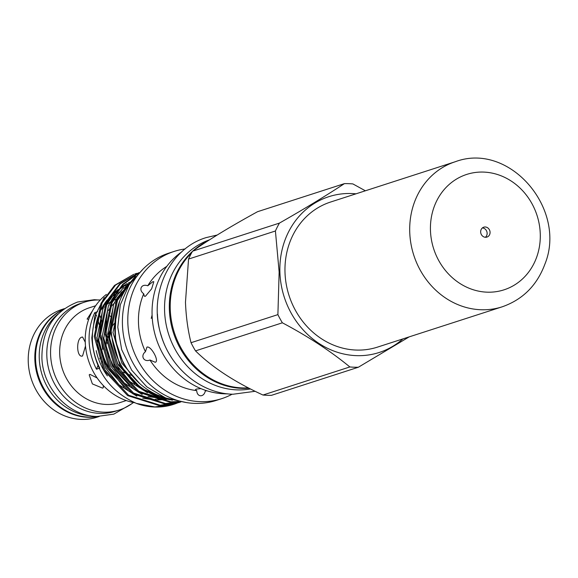 <?xml version="1.0" encoding="UTF-8"?>
<svg xmlns="http://www.w3.org/2000/svg" width="578" height="578" viewBox="0 0 578 578"><rect width="100%" height="100%" fill="white"/><g stroke="black" fill="none" stroke-linecap="round" stroke-linejoin="round"><path stroke-width="0.87" d="M207.531 241.105A77.539 69.432 72.1 0 0 193.139 250.78M192.409 251.437A77.539 69.432 72.1 0 0 174.433 335.71A77.539 69.432 72.1 0 0 241.828 388.351A77.539 69.432 72.1 0 0 248.966 388.206M209.525 239.819A77.539 69.432 72.1 0 0 165.944 323.499A77.539 69.432 72.1 0 0 237.059 389.89A77.539 69.432 72.1 0 0 250.433 388.951M63.327 309.425A56.745 50.813 72.1 0 0 37.202 371.546A56.745 50.813 72.1 0 0 88.615 417.092A56.745 50.813 72.1 0 0 97.935 416.485M57.8 314.23A56.745 50.813 72.1 0 0 42.266 375.353A56.745 50.813 72.1 0 0 90.638 415.82M98.079 416.485A56.658 50.734 -107.9 0 1 87.805 417.265A56.658 50.734 -107.9 0 1 36.349 371.249A56.658 50.734 -107.9 0 1 63.443 309.331M64.36 308.666L62.113 309.396A56.658 50.734 72.1 0 0 29.131 370.288A56.658 50.734 72.1 0 0 81.202 419.404A56.658 50.734 72.1 0 0 96.967 417.215L99.214 416.492M101.584 349.155A51.247 45.893 72.1 0 0 108.375 367.008M115.022 302.475A51.247 45.893 72.1 0 0 108.483 310.415M103.419 320.797A51.247 45.893 72.1 0 0 100.608 334.951M99.835 324.46L99.279 324.641M97.198 340.363A51.247 45.893 72.1 0 0 100.182 357.428L100.839 357.218M107.096 300.069A55.011 49.26 -107.9 0 1 107.103 300.061A60.213 53.92 72.1 0 0 95.363 328.094M108.621 298.84A55.011 49.26 -107.9 0 1 114.242 295.148M115.477 294.484A55.011 49.26 -107.9 0 1 116.048 294.202M118.822 292.938A55.011 49.26 -107.9 0 1 120.202 292.396M121.272 292.013A55.011 49.26 -107.9 0 1 122.11 291.731M117.789 289.954A60.213 53.92 72.1 0 0 109.589 297.15A55.011 49.26 -107.9 0 1 109.813 297.013M112.948 295.257A55.011 49.26 -107.9 0 1 114.682 294.426M115.831 293.927A55.011 49.26 -107.9 0 1 119.335 292.627M100.854 309.989A49.816 44.607 -107.9 0 1 104.026 306.81M105.406 305.618A49.816 44.607 -107.9 0 1 110.427 302.063M112.797 300.748A49.816 44.607 -107.9 0 1 116.503 299.079L113.808 303.927L107.653 334.142L116.51 364.884L129.645 381.393L147.498 392.751M85.493 345.998L82.56 355.983L81.924 356.077M82.56 355.983C76.462 358.223 75.87 338.188 81.997 337.119L82.596 337.025L85.255 342.212M88.326 319.237L87.097 319.099L92.552 310.697M103.289 385.519L103.267 387.701L102.559 388.127L92.386 383.915L89.2 374.84L89.958 374.349L97.155 377.99M126.264 400.554L120.101 402.548A49.816 44.607 -107.9 0 1 106.244 404.463A49.816 44.607 -107.9 0 1 60.459 361.286A49.816 44.607 -107.9 0 1 89.46 307.749L95.623 305.755M120.968 398.387L118.526 397.194M133.41 402.505A56.658 50.734 -107.9 0 1 119.306 409.997A56.658 50.734 -107.9 0 1 103.549 412.179A56.658 50.734 -107.9 0 1 51.471 363.071A56.658 50.734 -107.9 0 1 84.453 302.171A56.658 50.734 -107.9 0 1 100.218 299.989A56.658 50.734 -107.9 0 1 100.276 299.989M119.306 409.997L115.542 411.211A56.658 50.734 -107.9 0 1 99.784 413.393A56.658 50.734 -107.9 0 1 47.707 364.284A56.658 50.734 -107.9 0 1 80.689 303.385L84.453 302.171M128.843 285.113A69.093 61.868 72.1 0 0 165.286 397.845M489.768 234.249A5.195 4.653 72.1 0 0 488.713 228.758A5.195 4.653 72.1 0 0 483.757 227.183A5.195 4.653 72.1 0 0 480.954 230.015A5.195 4.653 72.1 0 0 482.009 235.506A5.195 4.653 72.1 0 0 486.958 237.074A5.195 4.653 72.1 0 0 489.768 234.249M485.397 237.269A5.195 4.653 72.1 0 0 486.835 235.195A5.195 4.653 72.1 0 0 482.384 227.934M455.305 161.724L330.573 202.04A76.238 68.269 72.1 0 0 289.368 243.519A76.238 68.269 72.1 0 0 304.866 324.056A76.238 68.269 72.1 0 0 377.463 347.125L502.203 306.81C522.758 299.599 536.991 285.38 544.888 264.168C567.386 209.265 509.5 141.372 455.305 161.724A76.238 68.269 72.1 0 0 414.101 203.196A76.238 68.269 72.1 0 0 429.606 283.733A76.238 68.269 72.1 0 0 502.203 306.81M106.395 294.404A60.213 53.92 72.1 0 0 85.248 341.916A60.213 53.92 72.1 0 0 134.79 402.758M185.162 248.952A77.365 69.281 72.1 0 0 174.079 251.444L168.689 253.186A77.365 69.281 72.1 0 0 122.435 324.33A77.365 69.281 72.1 0 0 216.273 400.41L221.67 398.668A77.365 69.281 72.1 0 0 232.11 394.203M174.079 251.444A77.365 69.281 72.1 0 0 127.832 322.589A77.365 69.281 72.1 0 0 221.67 398.668M143.712 293.769C138.149 289.845 141.516 283.365 147.758 285.792L152.823 281.703L153.813 281.71L151.646 288.819L145.418 296.283L144.327 296.211L143.712 293.769A66.925 59.931 72.1 0 0 138.467 322.538A66.925 59.931 72.1 0 0 145.432 351.735L146.928 347.132C150.937 345.427 159.73 361.481 155.215 362.262L149.962 360.015A66.925 59.931 72.1 0 0 196.73 390.612L195.422 389.738L196.238 389.102L200.971 388.626M206.736 390.735L205.313 390.916A66.925 59.931 72.1 0 0 206.996 390.822M205.313 390.916C203.991 397.592 196.982 397.274 196.73 390.612M149.962 360.015C143.799 362.529 140.151 355.737 145.432 351.735M181.774 251.842A77.365 69.281 72.1 0 0 152.079 314.75A77.365 69.281 72.1 0 0 227.674 393.842M157.44 314.085A77.365 69.281 72.1 0 0 171.507 357.623M191.585 252.911A77.365 69.281 72.1 0 0 170.243 308.876A77.365 69.281 72.1 0 0 248.345 387.881M262.976 395.027A92.697 83.008 72.1 0 0 271.465 395.33L358.331 367.247A92.697 83.008 72.1 0 1 349.849 366.951C330.739 351.243 308.255 336.526 282.375 322.806L195.509 350.882C212.271 367.37 234.762 382.087 262.976 395.027L349.849 366.951M365.375 190.791L352.891 183.927A92.697 83.008 72.1 0 0 344.409 183.631L257.535 211.707C230.311 226.648 208.651 239.805 192.546 251.192L279.42 223.108A92.697 83.008 72.1 0 0 275.417 230.998L188.544 259.074L185.473 302.28C186.051 316.86 187.901 330.334 191.029 342.703A92.697 83.008 72.1 0 0 195.509 350.882M355.997 193.825A81.866 73.312 72.1 0 0 279.889 271.971A81.866 73.312 72.1 0 0 324.489 346.735A81.866 73.312 72.1 0 0 402.888 338.91M191.029 342.703L277.895 314.62L279.145 272.007L275.417 230.998M277.895 314.62A92.697 83.008 72.1 0 0 282.375 322.806M409.181 336.873L358.331 367.247M96.208 350.658A60.213 53.92 72.1 0 0 107.407 375.91M104.235 297.569L94.778 316.267L91.808 337.79C94.077 369.19 108.946 391.06 136.408 403.408A68.009 60.9 72.1 0 0 173.523 404.398A68.009 60.9 72.1 0 0 175.878 403.574M176.384 403.386A68.009 60.9 72.1 0 0 178.458 402.534M136.408 403.408L154.846 406.941L174.021 404.239L176.153 403.502M179.346 402.519L159.123 405.561L127.63 395.598L103.917 370.303L94.221 336.49L101.027 303.255L114.502 285.424L133.807 274.29L115.542 285.084L102.068 302.915L95.262 336.15L104.958 369.963L128.67 395.258L160.164 405.221L180.784 402.028M180.639 402.006L164.448 403.841L132.947 393.878L109.235 368.583L99.539 334.77L106.352 301.535L119.769 283.747L139.002 272.614M138.973 272.635L120.39 283.798L107.392 301.196L100.579 334.431L110.275 368.244L133.988 393.539L165.489 403.502L180.452 401.977M178.696 401.696L169.766 402.122L138.265 392.159L114.552 366.864L104.864 333.051L111.67 299.816L122.724 284.282L138.344 273.25M138.019 273.582L123.23 284.492L112.71 299.476L105.904 332.711L115.593 366.524L139.305 391.819L170.806 401.782L177.937 401.558M137.008 273.307L134.855 273.958M172.338 400.251L142.296 389.594L119.87 365.144L110.181 331.331L116.987 298.096L135.476 276.277M134.428 277.491L118.028 297.757L111.222 330.992C113.339 359.14 126.409 379.948 150.439 393.416L168.357 398.993M98.166 364.776A64.974 58.183 -107.9 0 1 96.475 369.212L99.777 368.143A60.213 53.92 -107.9 0 1 92.401 339.604A60.213 53.92 -107.9 0 1 96.526 315.183M96.475 369.212A60.213 53.92 -107.9 0 1 89.099 340.673A60.213 53.92 -107.9 0 1 94.799 312.597A64.974 58.183 -107.9 0 1 96.251 315.906M151.255 318.406L152.086 315.032M101.425 319.93A64.974 58.183 -107.9 0 1 102.501 323.557L101.793 322.697M114.906 322.9A30.757 27.542 72.1 0 0 111.157 327.964M110.131 329.908A30.757 27.542 72.1 0 0 107.14 343.354M114.523 364.545A30.757 27.542 72.1 0 0 119.278 369.371M123.165 372.066A30.757 27.542 72.1 0 0 125.014 373.056M126.972 373.923A30.757 27.542 72.1 0 0 131.871 375.368M100.803 337.74L102.739 349.3M102.826 357.522L103.476 356.402A64.974 58.183 -107.9 0 1 103.007 358.432M102.306 361.04A64.974 58.183 -107.9 0 1 101.612 363.273M100.182 357.428A64.974 58.183 -107.9 0 1 99.849 358.909M97.386 318.839A64.974 58.183 -107.9 0 1 99.214 324.663M94.799 312.597L97.566 311.701M99.134 313.847A64.974 58.183 -107.9 0 1 100.782 318.045M157.613 395.843A55.011 49.26 -107.9 0 1 156.876 396.111M150.439 393.416A68.009 60.9 72.1 0 0 170.712 399.774M279.42 223.108C304.259 208.954 325.927 195.79 344.409 183.631M192.546 251.192A92.697 83.008 72.1 0 0 188.544 259.074M204.648 242.977A77.365 69.281 72.1 0 0 197.423 247.818M166.775 266.393A66.925 59.931 72.1 0 0 147.758 285.792M157.259 395.771A55.011 49.26 -107.9 0 1 156.652 396.031M155.569 396.465A55.011 49.26 -107.9 0 1 154.702 396.797M433.934 207.415A60.639 54.303 72.1 0 0 466.041 286.883A60.639 54.303 72.1 0 0 536.789 256.842A60.639 54.303 72.1 0 0 504.681 177.374A60.639 54.303 72.1 0 0 433.934 207.415M131.105 281.746L128.388 282.938M127.03 283.603L120.253 287.822M118.172 289.448L106.316 303.479M102.342 311.73L98.477 340.066L107.14 367.911L128.2 390.547M136.603 395.128L155.236 399.839M157.996 399.969L166.32 399.463M130.187 283.068L125.571 286.103M123.497 287.728L111.633 301.759M107.66 310.01L103.802 338.347L112.464 366.192L133.518 388.828M141.921 393.408L160.561 398.119M164.369 398.256L166.254 398.228M127.001 287.584L116.951 300.04M112.977 308.291L109.119 336.627L117.782 364.472L138.836 387.108M147.246 391.689L157.931 395.229M116.034 313.731L114.914 338.925L123.1 362.753L128.359 370.7M105.868 302.532L103.166 307.366L97.017 337.581L105.875 368.323L119.003 384.832L136.856 396.19M142.723 398.235L157.288 400.388M111.186 300.813L108.491 305.646L102.335 335.861L111.193 366.604L124.321 383.113L142.174 394.471M148.04 396.515L162.606 398.668M128.323 285.785L119.928 294.224M153.784 394.919L160.922 396.421M119.668 301.138L112.977 332.422L121.828 363.165L139.775 383.633M255.151 391.299L232.985 394.239C201.303 393.611 170.864 368.468 161.233 335.536C147.838 295.329 168.971 248.569 206.31 237.565L217.133 235.044M97.942 299.96L94.33 299.707L77.575 302.027C53.595 311.593 41.703 330.385 41.912 358.403C43.032 388.712 68.869 416.16 97.068 416.463L113.815 414.137L131.538 403.892M173.523 404.398L174.021 404.239M186.564 402.584L165.691 398.004L146.812 386.841L131.683 370.202L121.698 349.676L117.782 327.184L120.311 304.844L129.082 284.744L143.33 268.813M124.725 364.906L122.659 361.329L115.614 341.338L115.087 320.501M155.265 394.015L143.568 389.413M134.768 383.741L117.76 363.815L109.639 338.766L111.713 313.204M115.39 303.862L116.749 301.311L125.448 289.874M164.412 397.585L161.428 397.534M157.707 397.238L138.25 391.133M129.465 385.475L114.921 369.66L106.077 349.712L106.395 314.923M110.066 305.589L119.357 292.374L121.799 290.012M123.909 288.205L129.27 284.448M167.143 398.56L166.45 398.675M164.029 399.001L155.287 399.21M152.39 398.957L132.933 392.852M124.133 387.181L105.377 363.909L98.809 340.341L101.071 316.643M104.748 307.308L113.801 294.346L116.481 291.731M118.591 289.925L125.534 285.257M126.936 284.513L128.287 283.849M110.998 316.99L109.56 315.415M103.346 308.63L102.768 307.995"/></g></svg>
